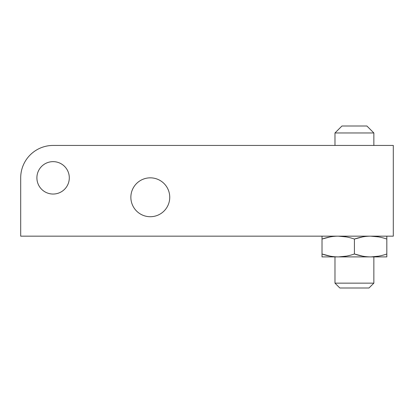 <?xml version="1.0" encoding="UTF-8"?>
<svg xmlns="http://www.w3.org/2000/svg" width="414" height="414" viewBox="0 0 414 414"><rect width="100%" height="100%" fill="white"/><g stroke="black" fill="none" stroke-linecap="round" stroke-linejoin="round"><path stroke-width="0.62" d="M36.898 177.839A16.198 16.198 0 0 0 53.101 194.042A16.198 16.198 0 0 0 69.298 177.839A16.198 16.198 0 0 0 53.101 161.641A16.198 16.198 0 0 0 36.898 177.839A16.198 16.198 0 0 1 53.101 161.641A16.198 16.198 0 0 1 69.298 177.839A16.198 16.198 0 0 1 53.101 194.042A16.198 16.198 0 0 1 36.898 177.839M20.7 177.839L20.7 236.161L393.3 236.161L393.3 145.438L53.101 145.438A32.401 32.401 0 0 0 20.7 177.839L20.7 236.161L393.3 236.161L393.3 145.438L53.101 145.438A32.401 32.401 0 0 0 20.7 177.839M169.74 197.281A19.442 19.442 0 0 1 150.298 216.719A19.442 19.442 0 0 1 130.86 197.281A19.442 19.442 0 0 1 150.298 177.839A19.442 19.442 0 0 1 169.74 197.281A19.442 19.442 0 0 0 150.298 177.839A19.442 19.442 0 0 0 130.86 197.281A19.442 19.442 0 0 0 150.298 216.719A19.442 19.442 0 0 0 169.74 197.281M91.98 145.438L114.01 145.438M386.821 236.161L386.821 239.054C381.222 237.139 375.824 236.177 370.618 236.161L378.577 236.896L370.618 236.161C365.417 236.177 360.014 237.139 354.42 239.054L362.643 236.901L354.42 239.054C348.821 237.139 343.423 236.177 338.222 236.161C333.016 236.177 327.614 237.139 322.02 239.054L322.02 236.161L322.02 239.054L330.243 236.901L322.02 239.054L322.02 254.005L322.02 239.054C327.614 237.139 333.016 236.177 338.222 236.161L346.176 236.896L338.222 236.161C343.423 236.177 348.821 237.139 354.42 239.054L354.42 254.005L354.42 239.054C360.014 237.139 365.417 236.177 370.618 236.161C375.824 236.177 381.222 237.139 386.821 239.054L386.821 256.897L370.618 256.897C375.824 256.882 381.222 255.914 386.821 254.005L386.821 236.161M378.577 256.157L371.167 256.892L378.577 256.157M362.643 256.157L354.42 254.005C360.014 255.914 365.417 256.877 370.618 256.897C375.824 256.882 381.222 255.914 386.821 254.005L386.821 256.897L338.222 256.897C343.423 256.882 348.821 255.914 354.42 254.005C360.014 255.914 365.417 256.877 370.618 256.897L322.02 256.897L322.02 254.005C327.614 255.914 333.016 256.877 338.222 256.897L322.02 256.897L322.02 254.005C327.614 255.914 333.016 256.877 338.222 256.897C343.423 256.882 348.821 255.914 354.42 254.005L362.643 256.157M346.176 256.157L338.647 256.892L346.176 256.157M330.243 256.157L322.02 254.005L330.243 256.157M334.978 132.966L334.978 145.438L334.978 132.966L373.858 132.966L373.858 145.438L373.858 132.966L334.978 132.966L341.948 126.001L366.892 126.001L373.858 132.966L366.892 126.001L341.948 126.001L334.978 132.966M334.978 256.897L334.978 283.14L334.978 256.897M373.858 283.14L373.858 256.897L373.858 283.14L334.978 283.14L373.858 283.14L368.998 287.999L339.842 287.999L334.978 283.14L339.842 287.999L368.998 287.999L373.858 283.14"/></g></svg>
